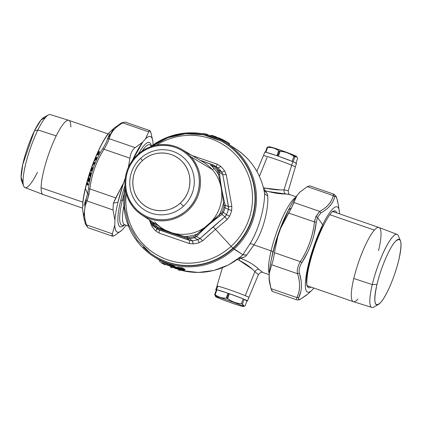 <?xml version="1.0" encoding="UTF-8"?>
<svg xmlns="http://www.w3.org/2000/svg" width="422" height="422" viewBox="0 0 422 422"><rect width="100%" height="100%" fill="white"/><g stroke="black" fill="none" stroke-linecap="round" stroke-linejoin="round"><path stroke-width="0.63" d="M272.907 252.108A42.617 8.646 109.1 0 0 271.262 260.063A42.617 8.646 -70.9 0 1 272.907 252.108A2.812 1.203 13.4 0 0 271.098 250.837A2.812 1.203 -166.6 0 1 272.907 252.108A42.617 8.646 -70.9 0 1 288.706 209.555A42.617 8.646 109.1 0 0 272.907 252.108L273.045 252.44L272.907 252.108M269.215 273.583A41.214 8.361 -70.9 0 1 271.098 250.837A41.214 8.361 -70.9 0 1 295.432 197.66A41.214 8.361 109.1 0 0 271.098 250.837A41.214 8.361 109.1 0 0 269.215 273.583M123.878 205.931A41.214 8.361 109.1 0 0 124.622 224.741A41.214 8.361 -70.9 0 1 123.878 205.931M122.385 200.112A2.812 1.203 -166.6 0 1 123.72 200.086A2.812 1.203 13.4 0 0 122.385 200.112A42.617 8.646 -70.9 0 1 124.168 193.276A42.617 8.646 109.1 0 0 122.385 200.112L120.713 200.45A44.584 9.041 -70.9 0 1 124.938 185.548A44.584 9.041 109.1 0 0 120.713 200.45L122.385 200.112A42.617 8.646 109.1 0 0 124.427 224.694A42.617 8.646 -70.9 0 1 122.385 200.112M150.533 146.782A41.214 8.361 109.1 0 0 149.488 147.178A41.214 8.361 -70.9 0 1 150.533 146.782M142.035 151.123A42.617 8.646 -70.9 0 1 151.187 146.307A42.617 8.646 109.1 0 0 142.035 151.123M187.315 236.383L187.98 237.575L187.315 236.383M222.13 141.597L222.468 141.729M222.468 140.674L229.441 144.672L222.468 140.674M241.421 256.249L242.792 254.893A67.436 65.964 122 0 1 182.9 270.734A67.436 65.964 -58 0 0 242.792 254.893L241.627 256.075L228.56 264.921L213.859 270.486L198.335 272.459L182.837 270.734M184.224 265.67A61.818 60.467 122 0 1 183.955 265.602A61.818 60.467 -58 0 0 184.224 265.67M225.86 142.652A67.436 65.964 -58 0 0 150.596 146.756A67.436 65.964 122 0 1 241.695 156.636A67.436 65.964 122 0 1 234.036 249.175A67.436 65.964 -58 0 0 225.86 142.652L234.774 148.233C250.874 158.704 260.77 173.458 264.457 192.495L264.589 193.687A67.436 65.964 -58 0 0 234.774 148.233A67.436 65.964 122 0 1 264.589 193.687L267.696 195.998C268.708 207.123 263.961 230.47 253.923 244.902L246.612 255.22C245.04 257.125 242.729 258.037 239.68 257.969L239.48 257.853M224.989 143.211A67.436 65.964 -58 0 0 224.715 143.1A67.436 65.964 122 0 1 224.989 143.211M184.973 269.553L184.767 269.299L185.121 269.136M169.502 264.863L159.669 260.564L169.502 264.863L169.528 264.562L169.28 265.596L162.259 262.811L169.28 265.596L169.502 264.863L173.352 266.06L169.502 264.863M182.879 270.729L183.844 270.286L183.153 269.853L179.102 269.4L179.102 269.094L175.795 268.292L176.211 267.606L177.345 267.838L176.211 267.606L176.222 267.3L177.351 267.595M175.747 266.999L176.222 267.3L175.341 267.158A0.375 0.364 122 0 1 175.747 266.999L174.924 267.042L174.935 266.736L175.747 266.999M174.26 266.63L174.956 266.509L173.769 266.171L174.175 266.018L174.956 266.509M169.528 264.562L173.363 265.755L173.352 266.06L172.936 266.741L169.28 265.596L172.936 266.741L173.352 266.06L173.769 266.171L174.555 266.662L174.038 267.337L174.555 266.662M173.642 267.49L174.935 266.736L174.924 267.042L174.392 266.883L176.211 267.606L175.795 268.292L175.378 268.176L175.816 267.453L175.378 268.176L174.903 267.88L175.341 267.158L174.903 267.88L174.508 267.722L174.924 267.042L174.508 267.722L173.78 267.501L179.102 269.094L179.102 269.4L175.784 268.598L175.795 268.292L175.784 268.598L174.972 268.329L175.378 268.176A0.375 0.364 122 0 1 174.972 268.329L174.497 268.028A0.375 0.364 -58 0 0 174.903 267.88A0.375 0.364 122 0 1 174.497 268.028L174.508 267.722L174.497 268.028L171.163 266.957L171.585 266.815M242.792 254.893L246.733 255.057L242.908 254.724L249.819 244.022C250.816 243.557 252.182 243.853 253.923 244.902C252.182 243.853 250.816 243.557 249.819 244.022C259.556 228.856 264.874 204.886 264.589 193.687L264.409 192.226M239.469 257.858L239.263 260.369L237.269 259.53L239.263 260.369L239.68 257.969C248.073 261.118 254.487 264.921 258.923 269.389L260.722 270.877M288.004 194.231L285.768 193.993C279.401 194.041 272.137 192.801 263.977 190.275L265.185 188.117L263.418 187.663L265.185 188.117L263.977 190.275C266.361 191.926 267.601 193.83 267.696 195.998L264.589 193.687C264.889 204.775 259.567 228.861 249.819 244.022L242.908 254.724L233.26 248.384A66.502 65.046 -58 0 0 212.023 137.076M251.855 268.798L239.263 260.369C245.979 263.84 251.19 267.606 254.888 271.678L258.417 274.606C260.321 272.417 261.83 271.721 262.938 272.522L258.923 269.389C257.315 269.252 255.969 270.017 254.888 271.678C255.969 270.017 257.315 269.252 258.923 269.389C254.165 264.715 247.751 260.907 239.68 257.969M290.31 194.822L289.819 194.605M266.757 191.319L285.768 193.993C284.396 193.186 283.821 191.788 284.043 189.805C283.821 191.788 284.396 193.186 285.768 193.993L289.856 194.616L296.049 196.757M240.355 257.958L243.863 257.272M246.432 255.442L253.923 244.902L271.098 250.837L253.923 244.902C263.945 230.47 268.698 207.218 267.696 195.998M266.799 193.102L264.035 190.322M265.185 188.117L279.612 189.816M212.34 166.679A50.577 49.474 122 0 1 214.07 166.511A50.577 49.474 -58 0 0 212.34 166.679M213.87 260.69A56.2 54.971 -58 0 0 214.207 260.601M177.367 267.094L177.345 267.806L177.657 267.1L177.63 267.88L177.345 267.801L177.657 267.1L182.003 267.838L181.56 268.561L177.345 267.801C178.147 267.854 178.147 267.854 177.345 267.801C178.147 267.854 178.147 267.854 177.345 267.801L177.636 268.186L182.293 269.315L178.342 268.629L177.636 268.186L177.657 267.1M183.259 268.355L182.652 269.152L183.259 268.355L182.462 267.859L181.945 268.708L182.462 267.859L182.003 267.838L181.581 268.872L177.636 268.186L178.221 268.582A0.375 0.364 122 0 0 178.342 268.629L182.293 269.315L182.652 269.152L181.56 268.561L182.652 269.152L182.293 269.315A0.375 0.364 -58 0 0 182.652 269.152L183.269 268.35M177.63 267.88L181.56 268.561L181.581 268.872A0.375 0.364 -58 0 0 181.945 268.708A0.375 0.364 122 0 1 181.581 268.872L182.647 269.173M177.345 267.801L177.636 268.186M178.342 268.629L182.293 269.315M184.039 270.539L184.767 269.299L184.952 269.589L183.876 270.681L178.332 270.054M182.974 268.735L183.575 268.819L183.153 269.853A0.375 0.364 -58 0 0 183.517 269.69L183.132 269.542L183.575 268.819L184.034 268.84L183.517 269.69A0.375 0.364 122 0 1 183.153 269.853L184.203 270.122L183.844 270.286L184.203 270.122L183.517 269.69L184.034 268.84L184.767 269.299L184.203 270.122L184.393 270.402M179.202 268.861L183.132 269.542L178.917 268.745L179.208 269.173L178.917 268.782L179.208 269.173L183.153 269.853L183.132 269.542L184.203 270.122L183.844 270.286L165.909 264.663M179.086 269.125L179.556 269.415L179.413 268.381L179.677 269.463L179.387 269.078M171.543 266.868A0.375 0.364 122 0 1 171.163 266.957L173.632 267.49L172.925 267.047L173.632 267.49A0.375 0.364 -58 0 0 174.038 267.337L173.632 267.49L174.038 267.337L173.331 266.894L173.769 266.171L172.925 267.047L160.661 262.452M171.464 265.797L170.979 266.43M161.167 262.753L164.886 264.831M170.683 267.553L171.438 267.859M178.195 270.022L180.315 270.455M174.508 267.722L175.784 268.598L179.208 269.173M170.551 266.577L174.497 268.028M174.038 267.337L173.331 266.894A0.375 0.364 122 0 1 172.925 267.047A0.375 0.364 -58 0 0 173.331 266.894L169.254 265.897M202.66 133.663A0.375 0.364 -58 0 0 202.655 133.663A0.375 0.364 122 0 1 202.993 133.526A0.375 0.364 -58 0 0 202.987 133.526L202.581 133.758L207.234 134.602L207.144 135.246M207.218 134.734L207.613 134.834L207.234 134.602C206.437 134.544 206.437 134.544 207.234 134.602C206.437 134.544 206.437 134.544 207.234 134.602L206.949 134.212L202.892 133.758L206.822 134.439M202.639 133.69L202.998 133.526M207.234 134.602L206.949 134.212L202.993 133.526M207.772 134.702L207.065 134.259L207.772 134.702A0.375 0.364 122 0 1 207.93 134.919M207.656 134.655C207.482 135.446 207.482 135.446 207.656 134.655M215.173 136.723L225.232 141.201L229.521 143.691L225.232 141.201L215.173 136.723L214.882 137.414L215.173 136.723L211.517 135.578L215.173 136.723M211.032 136.216L211.517 135.578L211.032 136.216M210.736 136.179L211.659 135.351L215.331 136.501L229.104 143.174L229.521 143.686L229.579 144.994M211.248 135.504L211.659 135.351A0.375 0.364 -58 0 0 211.649 135.351L211.253 135.483A0.375 0.364 122 0 1 211.659 135.351L215.331 136.501M214.872 136.865L215.273 137.013M211.274 135.473A0.375 0.364 -58 0 0 211.269 135.478L210.72 136.185M227.384 142.151L222.779 139.661M222.172 139.36L218.87 137.862M143.253 246.991A66.502 65.046 -58 0 0 233.26 248.384L234.036 249.175A67.436 65.964 122 0 1 156.768 258.449A67.436 65.964 122 0 1 125.097 187.516A67.436 65.964 -58 0 0 154.325 256.998A67.436 65.964 -58 0 0 234.036 249.175L242.908 254.724M256.866 171.332L263.391 155.655A16.959 0.775 19.6 0 1 274.115 158.704A16.959 0.775 19.6 0 1 291.707 165.208L284.043 189.805C278.826 190.18 272.543 189.615 265.19 188.117M248.769 297.531A16.959 0.775 -160.4 0 0 248.89 297.489A16.959 0.775 -160.4 0 0 245.256 295.658L254.888 271.678L245.256 295.658A16.959 0.775 -160.4 0 0 227.627 289.144A16.959 0.775 -160.4 0 0 216.94 286.111A16.959 0.775 -160.4 0 0 217.003 286.221M284.043 189.805L291.707 165.208A16.959 0.775 19.6 0 1 295.342 167.033L288.268 190.776L284.043 189.805M267.026 157.485L259.44 176.37M138.31 153.988A44.584 9.041 -70.9 0 1 151.392 146.154A44.584 9.041 109.1 0 0 149.33 142.504A44.584 9.041 109.1 0 0 138.31 153.988M124.585 224.731L124.253 225.042A44.584 9.041 -70.9 0 1 120.713 200.45A44.584 9.041 109.1 0 0 120.217 226.788A44.584 9.041 109.1 0 0 124.58 224.726M150.2 220.258L149.43 220.258L150.2 220.258L150.939 221.877A42.147 41.229 -58 0 0 153.049 224.451A42.147 41.229 -58 0 0 153.983 225.464L155.391 226.382L157.427 226.978A40.828 39.937 122 0 1 153.888 223.481A3.745 0.749 138.3 0 0 154.22 223.074A3.745 0.749 -41.7 0 1 153.888 223.481A40.828 39.937 122 0 1 152.69 222.072M212.182 169.465A38.956 38.101 -58 0 0 203.399 162.212A38.956 38.101 122 0 1 212.182 169.465A3.745 0.749 138.3 0 0 214.133 168.557A3.745 0.749 -41.7 0 1 212.182 169.465A38.956 38.101 122 0 1 212.292 220.579A38.956 38.101 122 0 1 162.085 228.244A38.956 38.101 -58 0 0 212.292 220.579A38.956 38.101 -58 0 0 212.182 169.465L191.034 156.847L212.182 169.465M214.307 166.743L215.262 166.268A43.086 42.142 122 0 1 218.374 169.934L217.351 170.33L218.374 169.934L219.35 172.255L218.016 171.902L217.351 170.33A42.147 41.229 -58 0 0 215.241 167.756A42.147 41.229 -58 0 0 214.307 166.743L210.409 164.902A40.828 39.937 122 0 1 210.594 165.06A40.828 39.937 122 0 1 214.133 168.557A40.828 39.937 122 0 1 218.232 174.064L218.016 171.902L219.35 172.255L219.672 174.592C220.542 183.486 222.199 192.843 224.646 202.671L225.169 205.124L225.063 207.724A43.086 42.142 122 0 1 223.423 212.345L221.861 214.418L219.909 215.964C211.902 221.756 204.675 228.044 198.219 234.838L196.473 236.51L194.231 237.739A43.086 42.142 122 0 1 189.473 238.688L186.899 238.419L155.692 227.643L153.582 226.282A43.086 42.142 122 0 1 150.485 222.626L149.43 220.258M153.983 225.464L153.597 226.297L153.983 225.464M150.939 221.877L150.464 222.61L149.33 219.862M155.391 226.382L155.692 227.643L155.391 226.382M176.111 234.279L184.894 236.563C174.882 234.273 165.783 231.135 157.606 227.136A40.828 39.937 122 0 1 157.427 226.978L157.87 228.36L157.606 227.136L174.096 233.651M223.897 207.297L223.966 205.519L223.402 203.256A40.828 39.937 122 0 1 219.366 214.598A40.828 39.937 122 0 1 219.25 214.819L197.048 234.131A40.828 39.937 122 0 1 196.821 234.215A40.828 39.937 122 0 1 185.142 236.552A40.828 39.937 122 0 1 184.894 236.563L184.53 237.57L184.894 236.563L187.315 237.407L186.899 238.419L187.315 237.407L189.082 237.591A42.147 41.229 -58 0 0 193.73 236.663L194.231 237.739L193.73 236.663L195.249 235.824L196.473 236.51L195.249 235.824L197.048 234.131L198.219 234.838L197.048 234.131C204.733 228.307 212.134 221.872 219.25 214.819L219.909 215.964L219.25 214.819L221.223 213.226L221.861 214.418L221.223 213.226L222.288 211.818L223.423 212.345L222.288 211.818A42.147 41.229 -58 0 0 223.897 207.297L228.413 209.349A43.086 42.142 122 0 1 226.487 214.745L224.958 216.781L200.054 238.446L197.855 239.659A43.086 42.142 122 0 1 192.3 240.767L189.784 240.498L159.178 229.921L154.536 227.078M189.473 238.688A43.086 42.142 -58 0 0 194.231 237.739L197.855 239.659L199.152 242.724A45.861 44.859 122 0 1 193.239 243.905L192.3 240.767L189.473 238.688L189.082 237.591M223.966 205.519L225.169 205.124L223.966 205.519M223.449 203.014L224.646 202.671L223.449 203.014C222.457 192.88 220.759 183.301 218.364 174.275L219.672 174.592L218.232 174.064A40.828 39.937 122 0 1 218.364 174.275C220.759 183.301 222.457 192.88 223.449 203.014A40.828 39.937 122 0 1 223.402 203.256L223.449 203.014M214.276 165.45L200.049 160.218L210.715 164.031L210.409 164.902L210.715 164.031L213.089 164.87L212.82 165.777L213.152 164.897L218.216 167.998A43.086 42.142 122 0 1 221.851 172.281L222.805 174.566L228.508 206.806L228.413 209.349L231.673 210.462A45.861 44.859 122 0 1 229.631 216.201L227.131 219.524L218.738 226.551M152.458 222.004L150.353 220.79L152.5 222.019L153.471 224.325L152.458 222.004M152.416 223.723L153.471 224.325L152.416 223.723M153.539 224.414L153.471 224.325A43.086 42.142 -58 0 0 154.927 226.181A43.086 42.142 122 0 1 153.471 224.325L152.484 221.935M153.571 226.266A43.086 42.142 -58 0 0 153.582 226.282L150.464 222.61M154.563 227.099L159.178 229.921L155.692 227.643L184.53 237.57L186.899 238.419L189.784 240.498L186.899 238.419L188.186 238.715M195.423 237.264L196.473 236.51L200.054 238.446L196.473 236.51L198.219 234.838C204.681 228.049 211.913 221.761 219.909 215.964L221.861 214.418L224.958 216.781L221.861 214.418L222.774 213.474M192.3 240.767A43.086 42.142 -58 0 0 197.855 239.659L194.231 237.739M223.423 212.345L226.487 214.745L223.423 212.345A43.086 42.142 -58 0 0 225.063 207.724M225.274 206.442L225.169 205.124L228.508 206.806L225.169 205.124L224.646 202.671C222.204 192.849 220.548 183.491 219.672 174.592L219.35 172.255L222.805 174.566L219.35 172.255L219.007 171.031M218.374 169.934L221.851 172.281L218.374 169.934A43.086 42.142 -58 0 0 215.262 166.268L215.262 166.268M214.096 165.34L218.216 167.998L220.822 166.442A45.861 44.859 122 0 1 224.689 171.005L226.25 174.75L231.836 206.311L231.673 210.462L231.836 206.311L228.508 206.806L231.836 206.311L226.25 174.75L222.805 174.566L226.25 174.75L224.689 171.005L221.851 172.281L224.689 171.005A45.861 44.859 -58 0 0 220.822 166.442L218.216 167.998A43.086 42.142 -58 0 1 221.851 172.281L222.805 174.566L228.613 208.115M150.274 222.61L151.909 226.403L150.274 222.61M152.859 225.512L151.909 226.403L152.859 225.512M157 229.331L155.776 230.961A45.861 44.859 122 0 1 151.909 226.403A45.861 44.859 -58 0 0 155.776 230.961L157.105 228.608M159.178 233.102L155.776 230.961L159.178 233.102L159.178 229.921L159.178 233.102L189.146 243.457L159.178 233.102M158.076 229.399L189.784 240.498L189.146 243.457L189.784 240.498M193.239 243.905L189.146 243.457L193.239 243.905A45.861 44.859 -58 0 0 199.152 242.724L197.86 239.659M192.58 241.189L192.991 242.566M199.01 239.195L200.054 238.446L202.75 240.735L199.152 242.724L202.75 240.735L200.054 238.446L213.121 226.851L215.5 229.336L213.121 226.851L224.958 216.781L227.131 219.524L224.958 216.781L225.865 215.832M211.844 232.533L202.76 240.73M226.487 214.745L229.631 216.201L226.487 214.745A43.086 42.142 -58 0 0 228.413 209.349L228.413 209.349M230.349 210.066L228.914 209.576M217.346 164.253L220.822 166.442L217.346 164.253L216.085 166.643L217.346 164.253L192.374 155.649L217.346 164.253M207.46 236.447L215.5 229.336L231.098 246.332A64.339 62.936 122 0 1 159.996 256.581A64.339 62.936 122 0 1 126.22 193.492A64.339 62.936 -58 0 0 159.996 256.581A64.339 62.936 -58 0 0 231.098 246.332L215.5 229.336L222.747 223.164M227.12 219.53L229.631 216.201A45.861 44.859 -58 0 0 231.673 210.462M156.462 145.157A64.339 62.936 122 0 1 240.234 160.397A64.339 62.936 122 0 1 231.098 246.332A64.339 62.936 -58 0 0 240.234 160.397A64.339 62.936 -58 0 0 156.462 145.157M151.978 146.286L167.914 137.688L185.485 133.737L203.372 134.729L220.532 140.748A66.454 64.999 122 0 1 233.229 248.347L232.923 248.147A66.423 64.972 -58 0 0 220.231 140.589A66.423 64.972 122 0 1 232.923 248.147L231.098 246.332L232.923 248.147A66.423 64.972 122 0 1 150.005 252.836A66.423 64.972 -58 0 0 232.923 248.147L233.229 248.347A66.454 64.999 122 0 1 150.279 253.036L137.361 240.239L128.647 224.583L124.516 207.054L125.276 188.966M220.231 140.589A66.423 64.972 -58 0 0 152.11 146.244M154.7 221.861A38.956 38.101 -58 0 0 162.085 228.244L141.634 214.809A38.413 37.574 -58 0 0 191.145 207.249A38.413 37.574 -58 0 0 191.034 156.847A38.413 37.574 -58 0 0 182.373 149.694A38.413 37.574 -58 0 0 133.705 158.746A38.413 37.574 -58 0 0 134.349 208.515A38.413 37.574 -58 0 0 141.634 214.809M190.164 157.38A37.463 36.645 -58 0 0 138.11 155.159A37.463 36.645 -58 0 0 134.882 207.777L134.349 208.515A38.413 37.574 122 0 1 137.662 154.573A38.413 37.574 122 0 1 191.034 156.847L190.164 157.38C203.953 172.018 201.88 198.071 185.912 210.894C171.348 223.855 147.252 222.378 134.882 207.777C121.098 193.134 123.166 167.08 139.139 154.257C153.698 141.301 177.799 142.773 190.164 157.38L191.034 156.847A38.413 37.574 122 0 1 187.721 210.789A38.413 37.574 122 0 1 134.349 208.515L134.882 207.777A37.463 36.645 -58 0 0 186.935 209.992A37.463 36.645 -58 0 0 190.164 157.38M295.854 163.462C297.252 163.689 296.344 163.124 293.132 161.758L294.878 156.863L293.132 161.758A16.859 0.77 -160.4 0 0 292.894 161.658A16.859 0.77 -160.4 0 0 292.14 161.346L278.399 156.219L280.145 151.324L278.399 156.219A16.859 0.77 -160.4 0 0 277.65 155.961A16.859 0.77 -160.4 0 0 276.911 155.707L265.892 152.279L267.632 147.383L265.892 152.279A16.859 0.77 -160.4 0 0 265.391 152.178L264.742 152.163A16.859 0.77 19.6 0 1 265.391 152.178A16.859 0.77 19.6 0 1 265.892 152.279A16.859 0.77 19.6 0 1 276.911 155.707A16.859 0.77 19.6 0 1 277.65 155.961A16.859 0.77 19.6 0 1 278.399 156.219A16.859 0.77 19.6 0 1 292.14 161.346A16.859 0.77 19.6 0 1 292.894 161.658L291.639 165.176L292.894 161.658A16.859 0.77 19.6 0 1 293.132 161.758A16.859 0.77 19.6 0 1 296.502 163.478L295.247 167.001M295.991 163.071L297.6 158.566L295.991 163.071M267.137 147.278L269.204 146.745A14.517 0.665 19.6 0 1 278.826 149.557A14.517 0.665 19.6 0 1 293.385 154.953L294.635 156.762A16.859 0.77 -160.4 0 0 293.886 156.451C289.782 153.402 285.203 151.693 280.145 151.324A16.859 0.77 -160.4 0 0 279.396 151.06A16.859 0.77 -160.4 0 0 278.652 150.807C275.455 148.322 271.784 147.183 267.632 147.383A16.859 0.77 -160.4 0 0 267.137 147.278L265.391 152.178L267.137 147.278A16.859 0.77 19.6 0 1 267.632 147.383C271.784 147.183 275.455 148.322 278.652 150.807L276.911 155.707L278.652 150.807A16.859 0.77 19.6 0 1 279.396 151.06L277.65 155.961L279.396 151.06A16.859 0.77 19.6 0 1 280.145 151.324C285.203 151.688 289.782 153.402 293.886 156.451L292.14 161.346L293.886 156.451A16.859 0.77 19.6 0 1 294.635 156.762A16.859 0.77 19.6 0 1 294.878 156.863C296.26 156.087 297.167 156.657 297.6 158.566M297.426 157.965L296.909 156.968L294.878 156.863A16.859 0.77 -160.4 0 0 294.635 156.762L293.385 154.953A14.517 0.665 19.6 0 1 296.471 156.457L296.909 156.968M296.26 156.557L293.385 154.953L275.756 148.533L269.816 146.809L270.207 147.442M180.289 203.098A29.034 28.401 -58 0 0 182.789 162.322A29.034 28.401 -58 0 0 142.446 160.608L140.668 158.276A32.784 32.067 122 0 1 186.213 160.218A32.784 32.067 122 0 1 183.391 206.258L180.289 203.098C169.444 213.458 150.912 213.115 140.869 202.37C129.565 191.482 130.34 171.058 142.446 160.608C153.292 150.248 171.823 150.591 181.866 161.336C193.17 172.223 192.4 192.648 180.289 203.098L183.391 206.258A32.784 32.067 122 0 1 137.841 204.317A32.784 32.067 122 0 1 140.668 158.276L142.446 160.608A29.034 28.401 -58 0 0 139.946 201.384A29.034 28.401 -58 0 0 180.289 203.098M140.668 158.276A32.784 32.067 -58 0 0 144.64 210.056A32.784 32.067 -58 0 0 183.391 206.258A32.784 32.067 -58 0 0 179.413 154.473A32.784 32.067 -58 0 0 140.668 158.276M378.344 304.531L373.776 307.068A38.629 7.833 -70.9 0 1 372.262 284.581L376.988 284.37A34.641 7.026 109.1 0 0 378.344 304.531A34.641 7.026 109.1 0 0 398.832 259.815A34.641 7.026 109.1 0 0 400.409 240.661A34.641 7.026 109.1 0 0 389.728 249.961A34.641 7.026 109.1 0 0 376.988 284.37L372.262 284.581A38.629 7.833 -70.9 0 1 386.473 246.216A38.629 7.833 -70.9 0 1 398.379 235.845L400.409 240.661M398.832 259.815C395.103 275.909 386.388 296.392 380.649 302.532C374.446 308.187 373.222 302.131 376.988 284.37C380.718 268.271 389.432 247.793 395.171 241.648C401.375 235.998 402.599 242.054 398.832 259.815M353.399 301.688A39.246 7.96 -70.9 0 1 353.784 278.488L372.262 284.581A38.629 7.833 109.1 0 0 371.882 307.422L353.399 301.688M372.262 284.581L353.784 278.488A39.246 7.96 -70.9 0 1 374.388 230.09A39.246 7.96 -70.9 0 1 379.025 227.5L397.102 234.4A38.629 7.833 109.1 0 0 372.262 284.581M378.539 250.668A39.246 7.96 109.1 0 0 378.977 227.484A39.246 7.96 109.1 0 0 374.388 230.09L329.84 214.703L374.388 230.09A39.246 7.96 109.1 0 0 353.784 278.488A39.246 7.96 109.1 0 0 353.346 301.672A39.246 7.96 109.1 0 0 357.935 299.066M23.743 186.155L21.717 181.339A34.641 7.026 -70.9 0 1 34.419 130.925L37.911 129.939L34.419 130.925A34.641 7.026 -70.9 0 1 43.782 117.469L48.351 114.932A38.629 7.833 109.1 0 0 37.911 129.939A38.629 7.833 109.1 0 0 23.743 186.155A38.629 7.833 109.1 0 0 37.447 172.271M45.703 117.242L40.976 120.048L34.419 130.925L22.793 164.364L21.1 177.393L23.089 182.705M37.911 129.939L56.195 135.916A39.246 7.96 109.1 0 0 41.103 187.758A39.246 7.96 109.1 0 0 43.102 194.5L25.019 187.6A38.629 7.833 -70.9 0 1 25.067 166.658A38.629 7.833 -70.9 0 1 37.911 129.939A38.629 7.833 -70.9 0 1 50.244 114.578L68.728 120.312A39.246 7.96 109.1 0 0 56.195 135.916L37.911 129.939M70.817 127.085A39.246 7.96 109.1 0 0 68.728 120.312M82.575 208.136L43.149 194.516A39.246 7.96 -70.9 0 1 41.103 187.758L82.865 202.185L41.103 187.758A39.246 7.96 -70.9 0 1 56.195 135.916A39.246 7.96 -70.9 0 1 68.775 120.328L108.201 133.948M307.29 286.285A40.623 8.24 109.1 0 0 311.072 287.071A40.623 8.24 -70.9 0 1 307.29 286.285A40.623 8.24 -70.9 0 1 322.118 227.02A3.745 1.91 -153.9 0 0 323.046 226.371A3.745 1.91 -153.9 0 0 322.698 224.731A3.745 1.91 26.1 0 1 323.046 226.371C315.909 240.746 308.983 262.489 307.3 275.666C306.193 286.158 307.2 285.061 307.29 286.285L306.667 284.934M300.933 298.882L300.649 299.103L300.933 298.882C298.602 300.132 297.885 299.683 298.781 297.536C297.874 299.694 298.591 300.142 300.933 298.882L308.229 293.696L311.774 290.373A45.143 9.157 -70.9 0 1 306.335 274.516A45.143 9.157 -70.9 0 1 322.698 224.731A45.143 9.157 109.1 0 0 306.335 274.516A45.143 9.157 109.1 0 0 311.774 290.373A45.143 9.157 109.1 0 0 311.784 290.368L313.921 288.052M301.034 280.313L299.42 273.234C302.321 282.503 302.105 290.6 298.781 297.536L300.791 291.528M314.153 233.999L316.273 222.22C314.606 236.763 309.811 250.23 301.888 262.621C299.472 266.651 298.649 270.191 299.42 273.234C298.66 270.191 299.483 266.651 301.888 262.621L307.696 252.119M306.884 294.873L300.649 299.103C299.726 299.778 298.491 300.047 296.946 299.91L272.47 291.454L270.998 288.627L296.903 297.573L270.998 288.627L269.088 278.404L269.215 273.482L271.631 264.752L297.531 273.699L271.631 264.752C272.781 262.004 273.714 257.979 274.432 252.688L300.332 261.635L274.432 252.688L277.876 236.188L280.794 228.001L288.564 212.994L314.464 221.94C312.85 236.246 308.139 249.476 300.332 261.635C297.71 266.271 296.777 270.291 297.531 273.699C300.417 282.729 300.206 290.684 296.903 297.573L298.781 297.536L296.903 297.573C300.258 290.705 300.469 282.745 297.531 273.699L299.42 273.234L297.531 273.699C296.766 270.296 297.7 266.277 300.332 261.635L301.888 262.621L300.332 261.635C308.192 249.492 312.902 236.262 314.464 221.94L316.273 222.22L314.464 221.94L315.909 216.565L317.465 217.478L320.889 212.952L319.712 211.411L320.889 212.952C328.59 208.568 333.169 203.198 334.63 196.852L333.216 195.592L334.63 196.852C335.168 194.98 335.886 195.428 336.782 198.198C335.88 195.412 335.168 194.964 334.63 196.852C333.222 203.214 328.643 208.579 320.889 212.952L317.465 217.478L316.273 222.22L317.465 217.478L322.698 224.731L317.465 217.478L315.909 216.565L319.712 211.411C327.361 207.223 331.866 201.948 333.216 195.592L334.266 194.315L336.74 197.992M338.808 208.748L338.46 205.308M339.309 210.842A45.143 9.157 109.1 0 0 339.293 210.71A45.143 9.157 109.1 0 0 322.698 224.731A45.143 9.157 -70.9 0 1 339.293 210.71A45.143 9.157 -70.9 0 1 339.309 210.842M336.782 198.198L338.481 205.44M336.703 212.878A40.623 8.24 109.1 0 0 333.238 211.158A40.623 8.24 -70.9 0 1 336.703 212.878M314.875 219.815L314.464 221.94L288.564 212.994L291.444 207.972L293.807 202.46L319.712 211.411L315.672 217.166M333.77 194.473L333.216 195.592C331.813 201.932 327.308 207.207 319.712 211.411L293.807 202.46L297.009 195.439L299.794 192.174L307.316 186.645L333.216 195.592L307.316 186.645L309.79 185.865L334.271 194.32M296.903 297.573L296.524 299.045M307.079 285.631A39.526 8.018 109.1 0 0 308.951 286.338M334.577 212.145A39.526 8.018 109.1 0 0 332.673 211.543M307.316 186.645L299.794 192.174A50.577 10.26 -70.9 0 1 300.153 191.825A50.577 10.26 -70.9 0 1 300.184 191.794L297.009 195.439C294.34 199.005 291.512 203.837 288.516 209.94L280.794 228.001L277.876 236.188C272.96 250.995 270.075 263.428 269.215 273.482L269.32 281.078A50.577 10.26 -70.9 0 1 269.088 278.404L269.463 281.986L270.998 288.627L271.905 290.89M288.516 209.94A50.577 10.26 -70.9 0 1 297.009 195.439L291.444 207.972L288.516 209.94L291.444 207.972L280.794 228.001A50.577 10.26 -70.9 0 1 288.516 209.94M269.215 273.482A50.577 10.26 -70.9 0 1 277.876 236.188L274.432 252.688C273.714 257.979 272.781 262.004 271.631 264.752L269.215 273.482M85.339 223.802L86.463 224.879L85.339 223.802L83.661 216.692L85.983 199.506L87.628 193.867L85.46 188.528A3.745 1.609 -166.6 0 1 85.408 188.033A3.745 1.609 13.4 0 0 85.46 188.528A45.143 9.157 109.1 0 0 82.833 211.29A45.143 9.157 -70.9 0 1 85.46 188.528L87.628 193.867L83.872 205.852M83.577 216.09L84.305 220.026M88.093 191.372L87.628 193.867L88.868 194.579L87.628 193.867L88.446 188.887C90.071 174.323 94.866 160.861 102.831 148.491L104.028 149.251C96.169 161.394 91.453 174.624 89.891 188.945L88.446 188.887L89.891 188.945L115.797 197.892L113.354 203.193L112.996 209.95L114.905 220.178L114.779 225.1L112.363 233.83L112.331 236.135L114.81 235.355L121.916 230.222M152.743 140.573L151.123 133.373L149.652 130.546L148.681 131.843L122.781 122.897L121.193 123.118L122.781 122.897C115.127 127.08 110.627 132.355 109.272 138.717L107.446 139.218L109.272 138.717C108.465 141.138 106.719 144.646 104.028 149.251L102.831 148.491C105.305 144.493 106.845 141.402 107.446 139.218L113.835 128.362L121.467 122.902M122.781 122.897L148.681 131.843L145.484 138.87L142.699 142.13L135.172 147.663L109.272 138.717C110.68 132.371 115.18 127.101 122.781 122.897L124.643 122.063M83.661 216.692L85.381 224.008L87.855 227.685L86.463 224.879L112.363 233.83L86.463 224.879C83.577 215.853 83.788 207.893 87.09 201.004C83.735 207.877 83.524 215.837 86.463 224.879L87.855 227.68L112.331 236.141M85.983 199.506L87.09 201.004L85.983 199.506M89.464 191.541L87.09 201.004L112.996 209.95L87.09 201.004L88.868 194.579L89.891 188.945C91.511 174.645 96.221 161.41 104.028 149.251C106.713 144.656 108.459 141.143 109.272 138.717L135.172 147.663C132.455 149.435 130.709 152.943 129.929 158.197L104.028 149.251L129.929 158.197L128.383 167.318L129.929 158.197C130.709 152.943 132.455 149.435 135.172 147.663L142.699 142.13L145.484 138.87C150.126 134.481 152.643 136.058 153.038 143.596L153.001 144.994L153.038 143.596A50.577 10.26 109.1 0 0 152.801 140.927A50.577 10.26 109.1 0 0 145.484 138.87L148.681 131.843C149.314 129.691 150.126 130.198 151.123 133.373L152.801 140.927M87.976 184.91L87.027 183.343L87.217 183.106L88.166 184.672L87.301 182.795L88.251 184.361L87.059 182.23M99.36 152.564L98.421 152.864L99.36 152.564M97.318 154.589L97.461 154.062M98.126 152.79L99.529 151.851L99.096 151.735L99.529 151.851L97.888 154.758C97.355 154.753 97.461 154.336 98.21 153.524L98.453 152.912L97.862 153.197L99.128 152.511M98.205 154.6L98.701 153.803L98.205 154.6M97.181 154.684L97.456 153.872L97.187 154.953M98.922 152.685L99.228 152.875L98.98 152.658M88.414 180.695L87.987 180.241L88.578 180.236L88.14 180.532L87.987 180.241L88.33 179.06L88.926 179.055L88.947 178.606L88.995 179.107L88.33 179.06L88.752 178.838L88.425 178.453L88.62 178.216L88.947 178.606L88.551 180.299M88.9 179.429L88.715 177.905L89.749 179.128L88.678 177.609L89.712 178.833M89.469 179.667L89.327 179.055L89.005 179.492M88.831 179.619L88.615 180.363L88.921 179.403L89.401 179.614M91.822 168.141L91.527 169.006L91.822 168.141L91.627 168.905L91.901 168.172L93.199 168.584L91.901 168.172L91.885 167.861L93.178 168.272M92.376 169.106L92.676 168.768L92.861 169.196L92.676 168.768L92.281 169.322M92.165 169.275L92.782 169.169L92.793 168.805L92.782 169.169L92.165 169.275L91.922 170.029L92.455 168.995M92.228 169.117L92.08 168.578L91.685 169.132M91.168 170.277L91.664 168.895L92.186 168.979L92.08 168.578L92.265 169.006L91.569 169.085M91.11 170.367L90.624 170.425L91.527 167.824L93.109 168.13M91.627 169L92.186 168.979L91.832 169.997M90.456 174.402L90.472 173.727L89.902 173.695L90.472 173.727L90.208 173.147L91.368 173.975L90.181 172.846L91.337 173.674M91.057 174.555L90.894 174.033L90.619 174.318M90.155 175.325L90.482 174.37L90.983 174.518L90.419 174.539L90.181 175.288M94.823 163.773L93.79 163.641M93.457 163.873L93.705 163.251L95.15 163.251L93.705 163.251L93.457 163.873M92.634 165.709L92.36 165.519L93.32 162.961L93.626 163.24L93.352 163.968L93.695 162.939L95.14 162.939M95.747 158.102L95.873 157.427L97.034 158.086M94.697 160.487L95.878 157.791L97.039 158.445L95.878 157.791M94.781 160.502L94.903 160.186M95.884 158.656L96.221 158.656L96.052 159.073L95.715 159.073L95.884 158.656L95.768 159.289M95.715 159.073L96.058 158.561M95.657 159.3L95.884 158.741M97.63 154.594L97.635 154.241M98.057 154.637L98.057 154.637C97.487 154.758 97.54 154.447 98.22 153.698L98.5 153.935L98.22 153.698L98.632 152.78M99.26 151.92L98.505 152.02L99.26 151.92M97.287 155.064L96.685 155.122L97.835 152.326L98.505 151.793L98.669 152.205L97.825 153.218M98.505 152.02L99.096 151.503L99.529 151.851L99.529 151.545L99.529 151.851L97.857 152.458M97.376 153.175L96.701 154.716M96.685 155.122L97.835 152.326A45.143 9.157 -70.9 0 1 110.348 131.627A45.143 9.157 109.1 0 0 97.835 152.326L97.318 153.123M97.139 155.038L97.63 153.909L97.139 155.038L96.554 155.238A45.143 9.157 109.1 0 0 95.789 157.047L96.981 158.002M97.63 153.909L97.746 153.292L97.514 153.824M97.746 153.292L98.015 153.065M97.857 153.197L98.611 152.78L97.878 154.019M97.835 152.326L99.529 151.545L98.463 154.283L97.888 154.758C97.366 154.89 97.477 154.478 98.21 153.524L98.611 152.78M96.97 158.05L95.873 157.427L95.657 158.108L95.208 158.187L95.504 157.475L95.789 157.791L95.504 157.475L95.789 157.047A45.143 9.157 -70.9 0 1 96.554 155.238L96.585 154.784M94.755 159.469L95.129 158.545L95.747 158.429L95.219 159.727L94.676 159.474L95.145 158.54L94.755 159.469M94.697 159.653L94.887 159.949L94.765 159.479L95.219 159.727L94.702 159.653M94.644 160.529L94.19 160.724L94.475 160.001L94.813 160.186M95.873 157.427L95.789 157.791M96.97 157.986L95.794 157.322M96.912 158.208L96.701 158.735L96.965 157.712L95.762 157.037L95.419 157.485L95.731 157.031M95.768 157.311L95.504 157.475M95.762 157.037L94.101 160.735L96.316 159.321L94.233 160.893A45.143 9.157 109.1 0 0 93.61 162.491L95.034 162.491L95.082 162.808M96.316 159.321L96.701 158.735M94.644 163.847L93.478 163.863L94.692 163.773M93.431 164.322L93.911 163.562L93.23 164.248M93.7 163.773L93.426 164M92.386 165.714L92.676 165.646L92.386 165.714M95.045 162.939L93.494 162.755L92.36 165.519L92.808 165.413L92.281 165.508L93.478 162.523L95.045 162.723L93.61 162.491A45.143 9.157 -70.9 0 1 94.233 160.893M93.32 164.242L93.478 163.863L94.444 164.021L93.32 164.021L94.444 164.021L94.781 163.609L95.034 162.491L93.478 162.523L92.339 165.888M92.26 170.688L93.062 167.835L91.785 167.428A45.143 9.157 -70.9 0 1 92.339 165.883L93.257 164.179M87.855 184.978L86.768 183.322L87.903 184.789L87.987 184.483M88.034 183.691L87.022 182.014L86.689 183.681A45.143 9.157 109.1 0 0 85.46 188.528A45.143 9.157 -70.9 0 1 86.689 183.681L87.618 185.216L86.689 183.681L87.618 185.216L88.103 184.446L87.106 182.162L88.05 183.876M86.768 183.011L86.958 182.325L87.238 182.731L86.768 183.011M87.064 182.241L87.106 182.162A45.143 9.157 -70.9 0 1 88.077 178.78L87.998 180.706L88.177 180.932L88.467 180.563L88.551 181.861L88.868 181.402L89.564 178.432L88.541 177.224A45.143 9.157 -70.9 0 1 89.554 174.006L89.902 173.695L90.45 174.138L89.554 174.006L89.469 175.81L89.833 174.196L90.45 174.138L90.002 175.483M92.117 170.984L91.611 170.836L92.249 170.731L92.117 170.984A40.623 8.24 -70.9 0 1 92.138 170.973A40.623 8.24 109.1 0 0 92.128 170.994M93.088 168.241L91.69 167.65L91.827 168.141M91.616 170.836L91.912 170.019M91.796 167.661L90.551 170.404L90.482 170.826L90.624 170.425L91.057 170.351L90.582 170.878L90.93 170.604M91.648 170.425L91.12 170.335L91.774 170.172L91.648 170.425M91.458 167.803L91.785 167.428A45.143 9.157 109.1 0 1 92.339 165.883M91.052 170.356L91.384 170.736L91.801 170.272L91.553 170.82L91.743 170.251L91.859 171.295L92.998 168.505M89.459 175.388L90.071 175.33L89.469 175.816L90.071 175.563L89.675 175.963L89.997 175.541L90.092 176.718L90.05 175.568M90.071 175.33L89.944 175.605L90.071 175.33M89.902 173.695L89.612 173.468L90.028 173.426L89.902 173.695M90.134 173.11L89.612 173.468L89.849 172.751L90.134 173.11L89.991 172.609L90.134 173.11M89.886 176.138L90.487 176.085L90.092 176.712L90.535 176.196L91.147 174.017M90.392 174.576L90.983 174.518M91.242 173.606L89.96 172.376L89.554 174.006A45.143 9.157 109.1 0 0 88.541 177.224L88.077 178.78A45.143 9.157 109.1 0 0 87.106 182.162M89.991 172.609L91.252 173.521M91.152 173.985L91.205 173.252L90.065 172.434A45.143 9.157 -70.9 0 1 90.582 170.878A45.143 9.157 109.1 0 0 90.065 172.434L89.96 172.376M88.087 178.11L88.362 177.462L88.646 177.852L88.145 178.453L88.752 178.838L88.145 178.453L88.546 178.163L87.992 178.622M87.987 180.241L88.219 178.601L87.987 180.241L88.62 180.363M89.606 178.706L88.362 177.462L89.606 178.675L88.541 177.224L89.591 178.654M88.52 181.46L88.309 181.133L88.947 181.165L88.52 181.46L88.525 180.605M109.498 133.89L107.446 139.218C106.84 141.412 105.3 144.498 102.831 148.491M93.478 162.523L93.241 162.955M89.548 173.426L89.459 173.89M88.151 178.168L88.145 178.453L88.151 178.168M88.177 180.927L88.14 180.532L88.177 180.927M121.932 230.212L114.81 235.355C112.162 236.816 111.35 236.309 112.363 233.83L114.779 225.1A50.577 10.26 109.1 0 0 121.969 230.175A50.577 10.26 109.1 0 0 122.333 229.826L125.118 226.561L122.333 229.826C117.691 234.215 115.174 232.638 114.779 225.1L114.905 220.178C115.29 215.183 116.308 209.212 117.96 202.275L123.567 182.884L115.797 197.892L89.891 188.945M125.234 178.2L123.567 182.884L125.234 178.2M132.408 160.429L142.699 142.13A50.577 10.26 109.1 0 0 132.408 160.429M126.072 225.242L125.118 226.561A50.577 10.26 109.1 0 0 126.072 225.242M117.96 202.275L113.354 203.193L123.567 182.884A50.577 10.26 109.1 0 0 117.96 202.275A50.577 10.26 109.1 0 0 114.905 220.178L112.996 209.95L113.354 203.193L117.96 202.275M245.145 305.866L246.891 300.97L245.145 305.866C243.763 306.641 242.856 306.071 242.423 304.162L244.169 299.267L242.423 304.162A16.859 0.77 -160.4 0 0 241.437 303.75L243.177 298.855L241.437 303.75C236.378 303.381 231.794 301.672 227.69 298.623L229.436 293.723L227.69 298.623A16.859 0.77 -160.4 0 0 226.941 298.365L228.687 293.464L226.941 298.365A16.859 0.77 -160.4 0 0 226.203 298.106L227.949 293.211L226.203 298.106C222.051 298.307 218.38 297.167 215.183 294.683L216.924 289.787L215.183 294.683A16.859 0.77 -160.4 0 0 214.798 294.603A16.859 0.77 -160.4 0 0 214.682 294.577L216.428 289.682A16.859 0.77 19.6 0 1 216.539 289.703A16.859 0.77 -160.4 0 0 216.428 289.682A16.859 0.77 -160.4 0 0 215.774 289.671L217.029 286.142A16.859 0.77 19.6 0 1 217.794 286.179L216.539 289.703A16.859 0.77 19.6 0 1 216.924 289.787L227.949 293.211A16.859 0.77 19.6 0 1 228.687 293.464A16.859 0.77 19.6 0 1 229.436 293.723L243.177 298.855A16.859 0.77 19.6 0 1 244.169 299.267L246.891 300.97A16.859 0.77 -160.4 0 0 247.54 300.981A16.859 0.77 -160.4 0 0 244.169 299.267A16.859 0.77 -160.4 0 0 243.177 298.855A16.859 0.77 -160.4 0 0 229.436 293.723A16.859 0.77 -160.4 0 0 228.687 293.464A16.859 0.77 -160.4 0 0 227.949 293.211A16.859 0.77 -160.4 0 0 216.924 289.787A16.859 0.77 -160.4 0 0 216.539 289.703L217.794 286.179A16.859 0.77 19.6 0 1 235.508 291.913A16.859 0.77 19.6 0 1 248.795 297.457L247.54 300.981M215.774 289.671A16.859 0.77 -160.4 0 0 216.291 290.072L214.682 294.577L216.022 296.592M215.811 296.692L214.682 294.577A16.859 0.77 19.6 0 1 214.798 294.603L216.444 296.655A14.517 0.665 -160.4 0 0 215.811 296.692A14.517 0.665 -160.4 0 0 227.764 301.593A14.517 0.665 -160.4 0 0 242.481 306.335A14.517 0.665 -160.4 0 0 243.077 306.398A14.517 0.665 -160.4 0 0 232.227 301.788A14.517 0.665 -160.4 0 0 216.444 296.655L214.798 294.603A16.859 0.77 19.6 0 1 215.183 294.683C218.38 297.167 222.051 298.307 226.203 298.106A16.859 0.77 19.6 0 1 226.941 298.365A16.859 0.77 19.6 0 1 227.69 298.623C231.794 301.672 236.378 303.381 241.437 303.75A16.859 0.77 19.6 0 1 242.423 304.162L244.317 306.177L244.844 306.008M216.444 296.655C221.049 297.415 248.7 307.696 242.481 306.335C237.871 305.575 210.225 295.294 216.444 296.655M246.891 300.97L244.169 299.267C247.382 300.628 248.289 301.197 246.891 300.97M243.177 298.855L229.436 293.723L243.177 298.855M227.949 293.211L216.924 289.787L227.949 293.211M128.515 226.087L124.39 224.641M214.656 260.411L214.313 260.506M159.542 260.253L159.917 261.999M174.571 266.657L174.866 266.514L174.397 266.403M289.83 194.605C289.044 194.764 288.521 193.487 288.263 190.776M262.943 272.522L269.183 274.68M177.514 268.139L178.221 268.582L177.514 268.139M170.968 266.683L170.625 266.583L170.963 266.44M163.841 263.708L163.483 263.856M225.264 141.523L225.628 141.37L225.279 141.238M216.94 286.111L222.42 267.727M248.89 297.489L258.417 274.606M154.325 256.998L159.558 260.268M200.044 160.212L210.715 164.031M153.513 224.362L154.943 226.192M182.373 149.694L203.399 162.212M264.742 152.163L263.486 155.692M353.346 301.672L307.147 285.71M378.977 227.484L332.773 211.522M337.816 201.974L336.745 197.997M339.546 213.864L338.433 205.15M331.919 211.839L333.238 211.158C331.112 212.24 327.715 217.309 323.046 226.371M269.32 281.073L269.463 281.986M113.898 128.304L110.348 131.627C103.627 136.754 90.624 165.192 85.408 188.033C82.986 198.108 82.126 205.857 82.833 211.29L83.688 216.85M149.652 130.546L125.176 122.09L121.478 122.897M99.012 152.648L97.967 153.08M91.115 170.177L91.648 168.9M95.657 159.078L95.841 158.667M96.031 158.561L95.694 159.252M98.199 154.631L97.857 154.732M97.16 154.985L97.587 154.083M97.493 154.077L97.772 153.244M99.497 151.793L97.941 154.674M96.39 159.215L94.301 160.787M96.891 158.224L96.68 158.751M93.236 164.184L92.835 165.276M87.132 182.351L88.056 183.887M91.141 173.975L90.429 176.185M89.506 179.192L88.857 181.381M244.317 306.177L243.077 306.398"/></g></svg>
